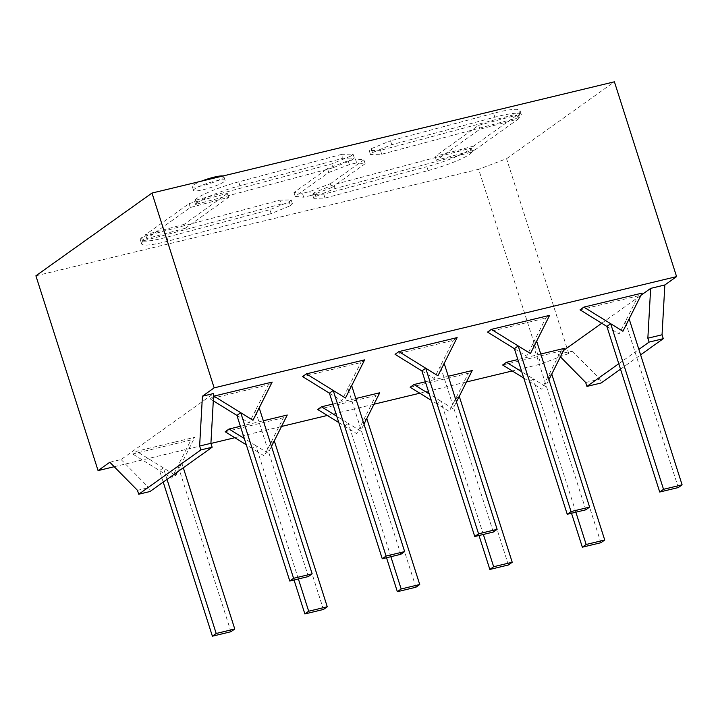 <?xml version="1.0" encoding="UTF-8"?>
<svg xmlns="http://www.w3.org/2000/svg" width="718" height="718" viewBox="0 0 718 718"><rect width="100%" height="100%" fill="white"/><g stroke="black" fill="none" stroke-linecap="round" stroke-linejoin="round"><path stroke-width="0.54" stroke-dasharray="3.59 2.69" d="M571.51 513.244L529.507 381.617L533.312 378.898L521.753 371.753M600.921 542.718L547.951 376.753L551.756 374.042M575.854 512.203L533.312 378.898L545.527 386.446L548.947 379.642M523.763 378.063L541.713 389.165L560.902 350.985L502.636 365.004M564.707 348.275L560.902 350.985M540.771 354.028L517.857 359.547M560.408 356.837L558.021 354.414L563.63 350.42M601.738 323.253L641.021 295.251M109.8 462.239L121.082 459.529L213.713 393.5M364.645 359.853L360.84 362.563L302.574 376.582M457.133 337.604L453.318 340.314L395.062 354.333M549.611 315.355L545.806 318.065L487.549 332.084M410.157 387.253L468.414 373.234L472.22 370.524M425.37 381.796L448.283 376.277M332.883 404.046L355.796 398.526M317.67 409.502L375.927 395.483L379.741 392.773M225.183 431.751L283.439 417.732L287.254 415.022M240.404 426.295L263.318 420.775M580.036 309.835L638.293 295.816L642.098 293.106M175.084 442.001L194.766 437.271L190.961 439.981L132.704 454L136.51 451.281L175.084 442.001M213.551 396.363L210.096 398.831L268.352 384.812L272.158 382.102M618.772 363.712L638.867 349.388M558.021 354.414L572.219 350.994L568.719 353.498L540.833 364.089L512.275 370.964M114.207 466.718L210.957 443.446M234.822 437.711L281.492 426.474M327.3 415.462L373.979 404.225M419.788 393.213L466.467 381.976M121.082 459.529L148.752 487.63L149.999 491.525M400.832 554.305L347.88 388.357L360.84 362.563M329.418 393.177L341.651 400.743L347.88 388.357L351.685 385.638M493.32 532.056L440.358 366.108L453.318 340.314M421.906 370.928L434.139 378.494L440.358 366.108L444.173 363.398M585.807 509.807L532.846 343.859L545.806 318.065M514.384 348.679L526.626 356.245L532.846 343.859L536.651 341.149M479.014 535.493L436.993 403.848L431.285 400.312M508.416 564.976L455.454 399.029L449.235 411.414L436.993 403.848L440.807 401.129L429.265 394.002M459.26 396.318L455.454 399.029L468.414 373.234M386.526 557.742L344.514 426.097L348.32 423.378L336.778 416.252M415.928 587.225L362.967 421.278L375.927 395.483M338.797 422.561L356.747 433.663L362.967 421.278L366.781 418.567M323.441 609.474L270.48 443.527L283.439 417.732M294.039 579.991L252.027 448.346L246.31 444.81M274.294 440.816L270.48 443.527L264.26 455.912L252.027 448.346L255.832 445.627L244.299 438.501M678.295 487.558L625.333 321.61L638.293 295.816M606.872 326.43L619.104 333.996L625.333 321.61L629.139 318.9M230.963 631.723L178.001 465.776L181.807 463.065L194.766 437.271M163.21 482.101L159.54 470.595L171.773 478.161L190.961 439.981M167.025 479.382L163.345 467.876L159.54 470.595L132.704 454M173.962 474.436L136.51 451.281M213.3 400.815L210.096 398.831M308.354 576.554L255.393 410.606L268.352 384.812M236.931 415.426L249.173 422.992L255.393 410.606L259.198 407.887M620.514 369.178L640.618 354.854M585.691 382.514L599.889 379.095L601.137 382.99M572.219 350.994L599.889 379.095M35.9 275.811L478.664 169.295L540.833 364.089M568.719 353.498L506.549 158.705L478.664 169.295M137.47 490.34L148.752 487.63M483.349 534.452L440.807 401.129L453.04 408.695L456.46 401.892M390.87 556.701L348.32 423.378L360.553 430.944L363.972 424.141M298.383 578.95L255.832 445.627L268.074 453.193L271.485 446.39M183.314 467.777L181.807 463.065L177.274 472.076M506.549 158.705L614.411 81.807M333.017 167.779L195.574 204.442L196.579 203.49A37.246 5.699 -17.7 0 1 239.956 185.747L343.033 158.238L341.795 154.343L238.717 181.842A37.246 5.699 162.3 0 0 195.332 199.595L194.336 200.546L331.77 163.883L351.048 155.994L352.296 159.89L333.017 167.779L331.77 163.883M352.296 159.89L354.297 157.978L343.033 158.238M223.881 181.878A16.55 2.531 -17.7 0 1 206.587 188.843A16.55 2.531 -17.7 0 1 193.546 190.414A16.55 2.531 -17.7 0 1 208.543 182.964A16.55 2.531 -17.7 0 1 225.084 180.353A16.55 2.531 -17.7 0 1 223.881 181.878M519.159 117.555L381.725 154.226L370.461 154.487L372.462 152.584L391.741 144.695L494.819 117.187A37.246 5.699 -17.7 0 1 521.286 114.449A37.246 5.699 -17.7 0 1 520.164 116.603L518.917 112.708L517.92 113.659L519.159 117.555L520.164 116.603M474.885 149.981L436.329 160.267L479.902 129.204L518.441 118.928L517.193 115.033L473.638 146.086L474.885 149.981L518.441 118.928M185.334 228.27L146.786 238.555L190.36 207.493L228.889 197.217L227.651 193.321L184.095 224.375L185.334 228.27L228.889 197.217M310.957 195.467L303.678 197.217L295.206 196.373L328.727 172.482L327.48 168.586L293.967 192.478L302.44 193.321L309.718 191.571L330.379 183.718L331.617 187.613L310.957 195.467L309.718 191.571M331.617 187.613L365.139 163.722L356.666 162.887L355.419 158.992L348.14 160.742L327.48 168.586M328.727 172.482L349.388 164.637L356.666 162.887M428.099 170.588A37.246 5.699 -17.7 0 0 471.475 152.835L472.48 151.884L335.037 188.556L315.758 196.445L313.757 198.347L325.021 198.087L428.099 170.588L426.851 166.693A37.246 5.699 162.3 0 0 470.227 148.94L471.232 147.989L333.798 184.661L314.52 192.541L312.51 194.452L323.773 194.192L426.851 166.693M271.144 213.596L168.066 241.104A37.246 5.699 -17.7 0 1 141.608 243.842A37.246 5.699 -17.7 0 1 142.729 241.688L143.726 240.736L281.169 204.065L279.921 200.169L142.487 236.832L141.482 237.793A37.246 5.699 -17.7 0 0 140.36 239.947A37.246 5.699 -17.7 0 0 166.827 237.2L269.905 209.701L289.183 201.812L290.422 205.707L271.144 213.596L269.905 209.701M290.422 205.707L292.432 203.804L281.169 204.065M354.297 157.978L353.059 154.083L341.795 154.343M353.059 154.083L351.048 155.994M195.574 204.442L194.336 200.546M222.984 175.973A16.55 2.531 -17.7 0 1 223.837 176.448A16.55 2.531 -17.7 0 1 222.634 177.983A16.55 2.531 -17.7 0 1 205.339 184.948A16.55 2.531 -17.7 0 1 192.298 186.518A16.55 2.531 -17.7 0 1 201.291 181.196M391.741 144.695L390.502 140.8L493.58 113.291A37.246 5.699 -17.7 0 1 520.038 110.554A37.246 5.699 -17.7 0 1 518.917 112.708M381.725 154.226L380.477 150.331L517.92 113.659M370.461 154.487L369.214 150.592L380.477 150.331M372.462 152.584L371.224 148.68L369.214 150.592M371.224 148.68L390.502 140.8M479.902 129.204L478.664 125.309L435.09 156.371L473.638 146.086M436.329 160.267L435.09 156.371M478.664 125.309L516.87 115.113L518.109 119.008M190.36 207.493L189.112 203.598L145.539 234.66L184.095 224.375M146.786 238.555L145.539 234.66M189.112 203.598L227.319 193.402L228.566 197.297M295.206 196.373L293.967 192.478M349.388 164.637L348.14 160.742M365.139 163.722L363.891 159.827L355.419 158.992M363.891 159.827L330.379 183.718M303.678 197.217L302.44 193.321M313.757 198.347L312.51 194.452M325.021 198.087L323.773 194.192M315.758 196.445L314.52 192.541M335.037 188.556L333.798 184.661M472.48 151.884L471.232 147.989M143.726 240.736L142.487 236.832M292.432 203.804L291.185 199.909L279.921 200.169M291.185 199.909L289.183 201.812M239.956 185.747L238.717 181.842M196.579 203.49L195.332 199.595M494.819 117.187L493.58 113.291M471.475 152.835L470.227 148.94M168.066 241.104L166.827 237.2M142.729 241.688L141.482 237.793M225.084 180.353L223.837 176.448M193.546 190.414L192.298 186.518M521.286 114.449L520.038 110.554M141.608 243.842L140.36 239.947"/><path stroke-width="1.08" d="M604.727 540.008L586.157 544.477L582.343 547.188L600.921 542.718L604.727 540.008L551.756 374.042L564.707 348.275L540.771 354.028M582.343 547.188L571.51 513.244M586.157 544.477L575.854 512.203M521.753 371.753L506.45 362.285L502.636 365.004L523.763 378.063M563.63 350.42L601.738 323.253M641.021 295.251L650.652 288.385L647.851 338.205L649.09 342.1L663.288 338.681L640.618 354.854M329.418 393.177L382.263 558.775L386.078 556.055L404.647 551.586L351.685 385.638L364.645 359.853L306.389 373.863L302.574 376.582L329.418 393.177L333.224 390.457L306.389 373.863M421.906 370.928L474.751 536.525L478.556 533.806L497.134 529.337L444.173 363.398L457.133 337.604L398.876 351.614L395.062 354.333L421.906 370.928L425.711 368.208L398.876 351.614M514.384 348.679L567.238 514.276L571.043 511.557L589.613 507.087L536.651 341.149L549.611 315.355L491.354 329.365L487.549 332.084L514.384 348.679L518.199 345.959L491.354 329.365M448.283 376.277L472.22 370.524L459.26 396.318L512.221 562.257L493.652 566.726L483.349 534.452M429.265 394.002L413.963 384.534L425.37 381.796M413.963 384.534L410.157 387.253L431.285 400.312M336.778 416.252L321.476 406.783L332.883 404.046M321.476 406.783L317.67 409.502L338.797 422.561M355.796 398.526L379.741 392.773L366.781 418.567L419.734 584.506L401.165 588.975L390.87 556.701M263.318 420.775L287.254 415.022L274.294 440.816L327.255 606.755L308.686 611.224L298.383 578.95M244.299 438.501L228.997 429.032L240.404 426.295M228.997 429.032L225.183 431.751L246.31 444.81M583.842 307.116L642.098 293.106L629.139 318.9L682.1 484.838L663.531 489.308L610.686 323.71L583.842 307.116L580.036 309.835L606.872 326.43L610.686 323.71L622.919 331.276L629.139 318.9M517.857 359.547L506.45 362.285M252.476 386.831L272.158 382.102L259.198 407.887L312.159 573.835L293.59 578.304L240.745 412.706L213.901 396.112L252.476 386.831M560.408 356.837L585.691 382.514L586.938 386.41L618.772 363.712M638.867 349.388L649.09 342.1M138.709 494.235L149.999 491.525L212.151 447.215L200.869 449.926L138.709 494.235L137.47 490.34L109.8 462.239L98.07 470.604L114.207 466.718M210.957 443.446L234.822 437.711M281.492 426.474L327.3 415.462M373.979 404.225L419.788 393.213M466.467 381.976L512.275 370.964M662.382 280.02L214.152 387.855L151.992 193.052L614.411 81.807L676.58 276.609L662.382 280.02M214.152 387.855L202.422 396.21L213.713 393.5L210.912 443.32L212.151 447.215M312.159 573.835L308.354 576.554L289.785 581.024L236.931 415.426L213.3 400.815M236.931 415.426L240.745 412.706L252.978 420.272L259.198 407.887M586.938 386.41L601.137 382.99L620.514 369.178M647.851 338.205L662.05 334.785L663.288 338.681M650.652 288.385L664.85 284.965L662.05 334.785M98.07 470.604L35.9 275.811L151.992 193.052M664.85 284.965L676.58 276.609M200.869 449.926L199.622 446.031L210.912 443.32M199.622 446.031L202.422 396.21M382.263 558.775L400.832 554.305L404.647 551.586M386.078 556.055L333.224 390.457L345.466 398.023L351.685 385.638M474.751 536.525L493.32 532.056L497.134 529.337M478.556 533.806L425.711 368.208L437.944 375.774L444.173 363.398M567.238 514.276L585.807 509.807L589.613 507.087M571.043 511.557L518.199 345.959L530.431 353.525L536.651 341.149M479.014 535.493L489.847 569.446L493.652 566.726M489.847 569.446L508.416 564.976L512.221 562.257M386.526 557.742L397.359 591.695L415.928 587.225L419.734 584.506M397.359 591.695L401.165 588.975M327.255 606.755L323.441 609.474L304.872 613.944L294.039 579.991M304.872 613.944L308.686 611.224M606.872 326.43L659.725 492.027L678.295 487.558L682.1 484.838M659.725 492.027L663.531 489.308M163.21 482.101L212.393 636.193L230.963 631.723L234.768 629.004L183.314 467.777M212.393 636.193L216.199 633.473L167.025 479.382M216.199 633.473L234.768 629.004M289.785 581.024L293.59 578.304M201.291 181.196A16.55 2.531 -17.7 0 1 222.984 175.973M548.947 379.642L551.756 374.042M456.46 401.892L459.26 396.318M363.972 424.141L366.781 418.567M271.485 446.39L274.294 440.816M177.274 472.076L175.587 475.442L173.962 474.436"/></g></svg>
